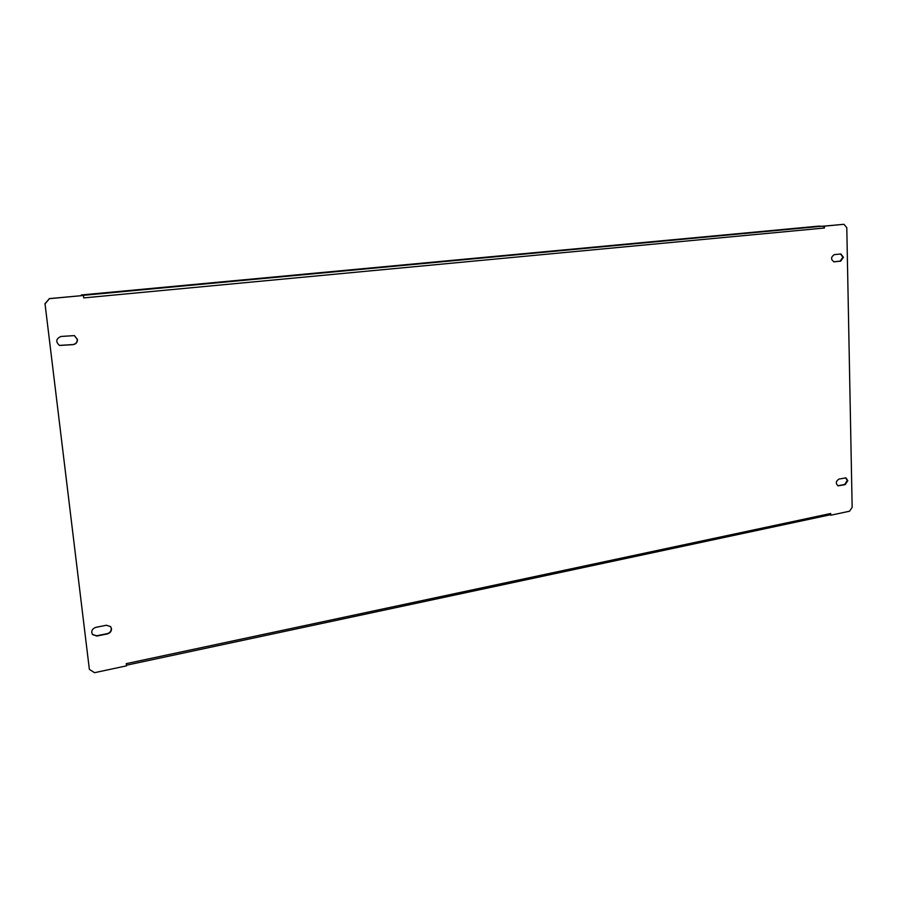 <?xml version="1.0" encoding="UTF-8"?>
<svg xmlns="http://www.w3.org/2000/svg" width="897" height="897" viewBox="0 0 897 897"><rect width="100%" height="100%" fill="white"/><g stroke="black" fill="none" stroke-linecap="round" stroke-linejoin="round"><path stroke-width="1.35" d="M111.497 628.662L110.623 626.622L106.395 625.243L95.833 627.351C92.032 628.831 90.922 631.241 92.503 634.571L96.876 636.051L107.416 633.921C110.174 633.091 111.531 631.342 111.497 628.662M92.402 634.426L96.663 635.782L107.203 633.652C109.95 632.822 111.306 631.073 111.273 628.393L110.51 626.487M77.456 339.458L74.417 335.601L61.007 336.465C55.906 338.752 55.412 341.746 59.538 345.457L73.195 344.65C76.077 344.056 77.501 342.318 77.456 339.458M59.437 345.412L72.993 344.56C75.875 343.966 77.299 342.239 77.254 339.38L74.316 335.568M847.8 480.702L845.949 477.866L838.886 479.088C835.769 481.285 835.511 483.539 838.101 485.849L845.187 484.615L847.8 480.702M837.843 485.759L844.649 484.481L847.261 480.568L845.669 477.821M843.415 257.26L840.87 253.963L834.221 254.647C830.779 257.159 830.723 259.547 834.053 261.834L840.713 261.139L843.415 257.26M833.773 261.812L840.164 261.117L842.866 257.237L840.59 253.974M126.511 665.843L126.253 663.645L830.7 513.499L830.734 515.237L849.549 511.212L852.15 507.298L846.79 227.647L843.954 224.306L824.388 226.145L824.421 228.006L83.735 297.905L83.443 295.483L49.391 298.667L45.041 303.892L89.364 669.364L94.51 672.694L126.511 665.843M830.7 513.499L830.734 515.237M45.041 303.892L89.364 669.364M44.85 303.836L49.391 298.667M83.443 295.483L49.2 298.611M843.954 224.306L823.838 226.134L824.421 228.006M83.085 295.449L81.347 294.967L81.414 295.595M81.347 294.967L818.95 226.1L823.85 226.448M830.196 514.8L126.443 665.226M823.154 226.134L82.973 295.36"/></g></svg>
